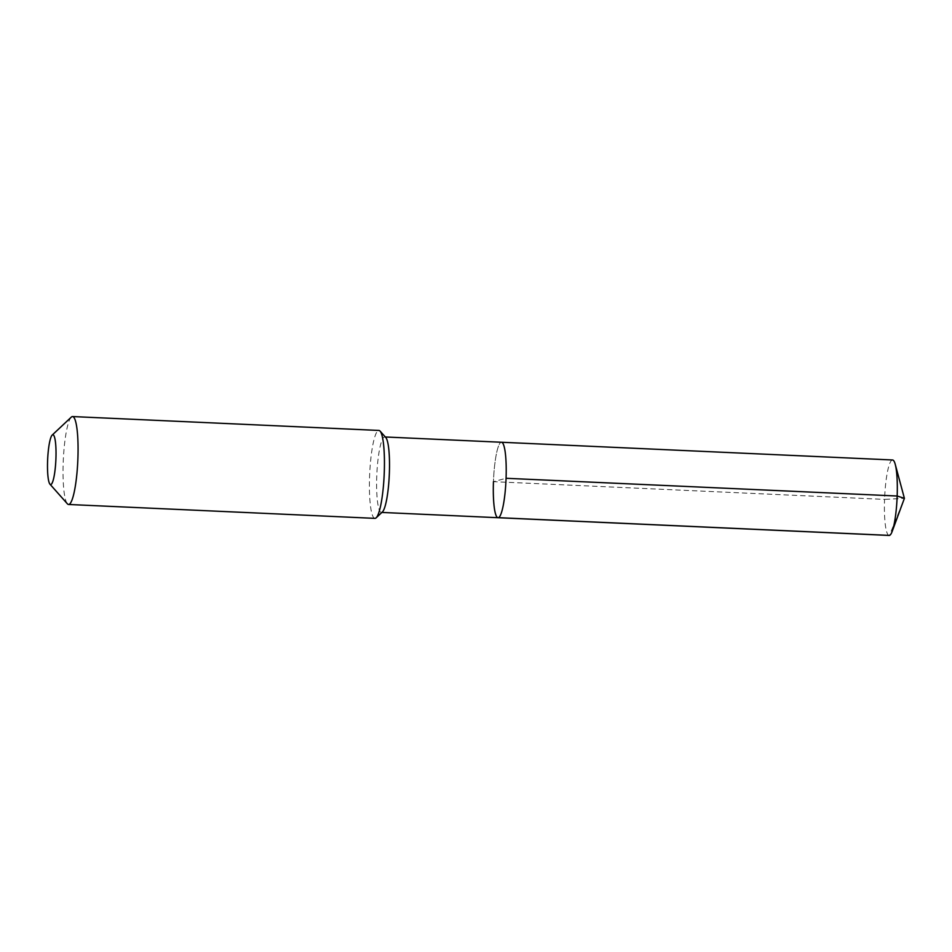 <?xml version="1.0" encoding="UTF-8"?>
<svg xmlns="http://www.w3.org/2000/svg" width="952" height="952" viewBox="0 0 952 952"><rect width="100%" height="100%" fill="white"/><g stroke="black" fill="none" stroke-linecap="round" stroke-linejoin="round"><path stroke-width="0.71" stroke-dasharray="4.76 3.57" d="M498.051 517.709A37.771 6.236 92.6 0 1 493.445 481.664A37.771 6.236 -87.4 0 1 501.466 442.252A37.771 6.236 -87.4 0 0 493.445 481.664L506.071 478.285M385.798 437.539A37.771 6.236 -87.4 0 0 384.775 436.956A37.771 6.236 -87.4 0 0 376.754 476.381A37.771 6.236 92.6 0 0 381.359 512.414L381.883 512.438M382.418 511.938A37.771 6.236 92.6 0 1 381.359 512.414M374.933 518.364A44.006 7.259 92.6 0 1 369.578 476.381A44.006 7.259 -87.4 0 1 378.92 430.447M71.305 417.131A44.006 7.259 -87.4 0 0 63.201 462.493A44.006 7.259 92.6 0 0 67.378 503.798M889.144 535.44A37.771 6.236 92.6 0 1 884.551 499.395L493.445 481.664M892.571 459.983A37.771 6.236 -87.4 0 0 884.551 499.395L904.4 498.324L889.477 535.405"/><path stroke-width="1.43" d="M385.298 436.98L501.466 442.252A37.771 6.236 -87.4 0 1 506.071 478.285A37.771 6.236 92.6 0 1 498.051 517.709A37.771 6.236 92.6 0 0 506.071 478.285L897.165 496.016L506.071 478.285A37.771 6.236 -87.4 0 0 501.466 442.252L892.571 459.983A37.771 6.236 -87.4 0 1 895.237 464.326A37.771 6.236 -87.4 0 1 897.165 496.016A37.771 6.236 92.6 0 1 892.202 531.347A37.771 6.236 92.6 0 1 889.144 535.44L498.051 517.709A37.771 6.236 92.6 0 1 493.445 481.664M376.171 517.805L382.418 511.938A37.771 6.236 92.6 0 0 389.368 472.989A37.771 6.236 -87.4 0 0 385.798 437.539L380.098 431.125A44.006 7.259 -87.4 0 0 378.92 430.447L72.542 416.56A44.006 7.259 -87.4 0 0 71.305 417.131L52.193 435.076A24.93 4.117 -87.4 0 0 47.6 460.792A24.93 4.117 92.6 0 0 49.968 484.199L67.378 503.798A44.006 7.259 92.6 0 0 68.556 504.477L374.933 518.364A44.006 7.259 92.6 0 0 376.171 517.805A44.006 7.259 92.6 0 0 384.275 472.442A44.006 7.259 -87.4 0 0 380.098 431.125M68.556 504.477A44.006 7.259 92.6 0 0 77.897 458.543A44.006 7.259 -87.4 0 0 72.542 416.56M52.193 435.076A24.93 4.117 -87.4 0 1 55.93 458.555A24.93 4.117 92.6 0 1 49.968 484.199M897.165 496.016L904.4 498.324L897.165 496.016M889.477 535.405L498.372 517.674M381.883 512.438L498.051 517.709M895.237 464.326L904.4 498.324L892.202 531.347"/></g></svg>
